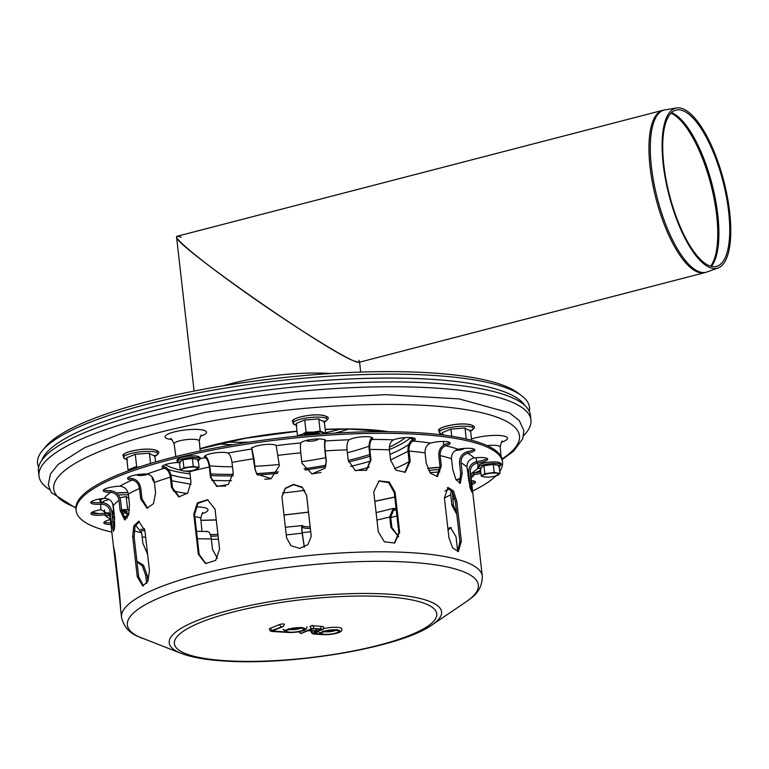 <?xml version="1.0" encoding="UTF-8"?>
<svg xmlns="http://www.w3.org/2000/svg" width="769" height="769" viewBox="0 0 769 769"><rect width="100%" height="100%" fill="white"/><g stroke="black" fill="none" stroke-linecap="round" stroke-linejoin="round"><path stroke-width="1.15" d="M112.159 514.932A8.248 1.826 -6.5 0 1 114.197 514.182M122.069 513.048A8.248 1.826 -6.5 0 1 127.212 513.75A8.248 1.826 -6.5 0 1 127.308 514.576L125.164 517.124A5.777 1.278 -6.5 0 1 123.684 517.922M122.867 516.066A5.777 1.278 -6.5 0 1 125.164 517.124M112.111 514.538L113.379 513.029A5.777 1.278 -6.5 0 1 114.014 512.577M121.771 511.25A5.777 1.278 -6.5 0 1 124.559 511.75L127.212 513.75M464.111 448.452A5.777 1.278 -6.5 0 1 464.024 448.577A5.777 1.278 -6.5 0 1 455.498 450.346M317.828 438.984A5.777 1.278 -6.5 0 1 317.799 439.464A5.777 1.278 -6.5 0 1 312.32 441.079A5.777 1.278 -6.5 0 1 306.62 440.733A5.777 1.278 -6.5 0 1 306.437 440.435M306.072 435.292A5.777 1.278 -6.5 0 1 311.628 433.726A5.777 1.278 -6.5 0 1 317.184 434.091L317.501 434.322M147.763 474.165A5.777 1.278 -6.5 0 1 139.266 475.492A5.777 1.278 -6.5 0 1 137.19 475.011A5.777 1.278 -6.5 0 1 137.007 474.704M38.633 467.273A247.56 54.849 -6.5 0 1 42.583 450.326L45.602 446.731A244.061 54.07 -6.5 0 1 259.768 380.405A244.061 54.07 -6.5 0 1 506.848 386.769A244.061 54.07 -6.5 0 1 517.902 392.921L521.661 395.747A247.56 54.849 -6.5 0 1 529.312 411.367M340.513 429.083A99.634 22.07 -6.5 0 1 325.585 432.755M249.319 442.127A99.634 22.07 -6.5 0 1 226.586 442.069M348.79 429.083A96.135 21.301 -6.5 0 1 334.842 433.139M233.026 444.732A96.135 21.301 -6.5 0 1 218.521 443.924M42.583 450.326A247.56 54.849 -6.5 0 1 259.826 383.058A247.56 54.849 -6.5 0 1 510.443 389.518A247.56 54.849 -6.5 0 1 521.661 395.747M181.167 237.265C177.975 236.025 176.437 235.929 176.543 236.977C173.006 243.946 323.749 349.366 353.653 360.844C357.662 362.545 359.613 362.814 359.507 361.632L358.902 360.305M709.518 267.401A82.687 28.29 -104.5 0 1 666.339 183.666A82.687 28.29 -104.5 0 1 676.566 107.977A82.687 28.29 -104.5 0 1 723.821 181.1A82.687 28.29 -104.5 0 1 718.054 267.977A82.687 28.29 -104.5 0 1 709.518 267.401M709.008 265.565A80.716 27.617 -104.5 0 1 666.858 183.829A80.716 27.617 -104.5 0 1 676.835 109.938A80.716 27.617 -104.5 0 1 722.966 181.321A80.716 27.617 -104.5 0 1 717.342 266.122A80.716 27.617 -104.5 0 1 709.008 265.565M704.817 272.639L359.046 362.314L353.653 360.844C338.11 354.269 290.547 324.249 247.089 293.595C203.535 262.902 172.256 237.333 177.005 236.294L662.724 110.332A83.84 28.684 -104.5 0 0 653.525 188.184A83.84 28.684 -104.5 0 0 697.041 271.793A83.84 28.684 -104.5 0 0 704.817 272.639L706.99 271.976A83.783 28.664 -104.5 0 1 698.339 271.39A83.783 28.664 -104.5 0 1 654.592 186.55A83.783 28.664 -104.5 0 1 664.945 109.861L662.724 110.332M410.185 438.013A132.037 29.251 -6.5 0 1 389.402 449.519M369.918 456.286A132.037 29.251 -6.5 0 1 348.549 461.958M325.652 466.696A132.037 29.251 -6.5 0 1 305.091 470.051M277.647 473.348A132.037 29.251 -6.5 0 1 257.365 474.954M233.151 475.867A132.037 29.251 -6.5 0 1 210.889 475.559M190.03 473.887A132.037 29.251 -6.5 0 1 168.267 469.494M408.868 444.299A132.037 29.251 -6.5 0 1 389.941 454.316M370.437 461.092A132.037 29.251 -6.5 0 1 350.626 466.389M321 472.416A132.037 29.251 -6.5 0 1 311.858 473.915M270.611 478.827A132.037 29.251 -6.5 0 1 264.815 479.279M231.527 480.683A132.037 29.251 -6.5 0 1 211.744 480.365M190.577 478.683A132.037 29.251 -6.5 0 1 170.872 474.915M523.631 435.59A247.56 54.849 173.5 0 0 530.937 419.989A247.56 54.849 173.5 0 0 189.837 407.426A247.56 54.849 173.5 0 0 38.998 476.04A247.56 54.849 173.5 0 0 49.62 489.603M530.937 419.989L530.389 415.193A247.56 54.849 173.5 0 0 189.289 402.629A247.56 54.849 173.5 0 0 38.45 471.243L38.998 476.04M430.006 472.685L439.839 471.878M451.73 436.244L450.922 429.131L465.014 428.006L466.264 438.984M442.598 434.975L442.329 432.601L450.922 429.131M443.713 444.751L443.338 441.464M471.637 440.291L470.513 430.352L467.84 429.852L465.014 428.006M323.912 433.851A12.381 2.74 173.5 0 0 322.97 432.716A12.381 2.74 173.5 0 0 313.185 432.111L306.081 432.178L301.833 434.408L297.478 435.639L296.094 423.488L304.697 420.018L318.789 418.903L320.173 431.053L313.185 432.111A12.381 2.74 173.5 0 0 301.833 434.408A12.381 2.74 173.5 0 0 299.468 435.908M306.081 432.178L304.697 420.018M320.173 431.053L325.662 433.389L324.278 421.239L321.605 420.749L318.789 418.903M319.827 434.149A8.248 1.826 173.5 0 0 319.568 433.687A8.248 1.826 173.5 0 0 311.416 433.197A8.248 1.826 173.5 0 0 303.592 435.514L303.592 435.514M135.267 454.296L136.651 466.447L128.048 469.917L126.664 457.766L135.267 454.296L149.359 453.172L150.532 463.467M139.737 466.85A12.381 2.74 173.5 0 0 132.403 468.677A12.381 2.74 173.5 0 0 130.038 470.186M155.588 461.977L154.848 455.517L152.175 455.027L149.359 453.172M113.447 509.837L112.764 503.801M103.652 502.753L103.469 501.148L109.111 499.514M104.834 513.173L104.469 509.934M113.802 510.741A12.381 2.74 173.5 0 0 111.736 511.241M127.539 508.713L126.154 496.563L119.926 497.735M128.981 498.408L126.154 496.563M108.41 512.423A12.381 2.74 173.5 0 0 107.122 513.25M129.528 510.107A12.381 2.74 173.5 0 0 121.589 509.703M127.289 513.817A12.381 2.74 173.5 0 0 128.788 513.288A12.381 2.74 173.5 0 0 129.057 513.183M126.029 512.865A8.248 1.826 173.5 0 0 126.943 511.356A8.248 1.826 173.5 0 0 121.704 510.645M113.918 511.779A8.248 1.826 173.5 0 0 111.88 512.539M115.014 553.68L119.57 593.649C120.906 611.009 120.944 612.845 119.676 599.157L113.399 545.903L115.014 553.68M120.56 608.76L120.079 599.118M215.032 509.165L219.588 549.143L215.676 560.38L205.486 563.562L198.325 554.218L193.778 514.25L197.383 502.926L207.524 499.725L215.032 509.165M207.938 499.85L198.046 503.33L194.605 514.471L199.161 554.449L205.909 563.667M394.276 543.193L398.832 532.638L394.286 492.66L388.681 482.624L378.646 481.096M395.093 492.256L399.649 532.235L394.689 543.001L384.394 541.847L378.29 531.802L373.734 491.833L379.05 480.885L389.287 482.067L395.093 492.256L394.286 492.66M432.111 624.88A137.065 30.366 -6.5 0 0 432.168 624.841A137.065 30.366 -6.5 0 0 301.967 597.215A137.065 30.366 -6.5 0 0 181.311 653.429L138.103 636.492C129.125 632.839 123.598 626.437 121.531 617.286A181.542 40.219 -6.5 0 1 297.363 556.766A181.542 40.219 -6.5 0 1 482.288 576.183L470.628 473.839A181.542 40.219 -6.5 0 0 470.282 472.195L471.906 492.237L470.09 487.767L466.966 467.081C466.86 462.361 469.128 459.343 473.791 458.026L474.204 457.959A12.381 2.74 -6.5 0 1 487.738 459.17A12.381 2.74 -6.5 0 1 477.52 463.063L477.107 463.13C472.445 464.447 470.176 467.465 470.282 472.195M457.622 551.594L459.92 541.616L455.363 501.648L452.432 491.997L447.356 487.729M456.786 501.301L461.342 541.28L458.362 551.527L452.653 547.932L448.952 537.858L444.395 497.879L448.048 487.469L453.537 491.112L456.786 501.301L455.363 501.648M311.243 536.397L306.62 495.496L302.294 487.575L293.604 484.701L285.299 488.526L281.935 496.899M306.61 495.13L311.234 536.214L307.975 544.558L299.66 548.403L290.913 545.663L286.558 537.8L281.935 496.716L285.193 488.267L293.498 484.345L302.255 487.171L306.62 495.496M144.899 530.591L149.455 570.569L147.936 581.249L142.765 585.997L137.247 576.683L132.691 536.704L133.758 526.025L138.699 521.267L144.899 530.591M139.42 521.363L134.988 526.592L134.114 536.733L138.67 576.712L143.486 585.92M146.658 583.498L145.764 575.654L142.448 566.138L137.084 561.918M136.997 561.976L137.766 561.649L143.486 565.234L147.187 575.318L147.879 581.374M451.23 527.582L448.058 530.004M447.894 528.572L450.528 527.486L456.036 536.8L457.718 551.536M217.329 558.342L212.494 549.316L211.312 538.915C210.475 533.417 208.918 531.004 206.64 531.677M218.069 535.858A12.381 2.74 -6.5 0 1 210.793 536.089M210.273 534.465A12.381 2.74 173.5 0 0 217.887 534.263M310.368 528.447A12.381 2.74 -6.5 0 1 302.525 527.169L302.294 526.996M304.332 547.192L302.102 533.119C301.535 527.592 301.592 525.054 302.284 525.496L302.467 527.101C301.9 526.765 301.852 528.889 302.323 533.465L304.389 547.163M285.357 527.255L302.342 525.573A12.381 2.74 173.5 0 0 310.186 526.842M396.285 510.212A12.381 2.74 -6.5 0 1 394.853 510.039L393.565 510.087L390.719 517.124L391.902 527.524L398.678 536.762M398.659 536.82L390.902 527.342L389.72 516.941L393.132 508.492L394.67 508.444A12.381 2.74 173.5 0 0 396.102 508.617M452.364 491.872L453.383 505.098L456.728 513.586M456.824 514.413L451.864 505.118L450.682 494.727L451.24 490.18M468.561 480.462A12.381 2.74 -6.5 0 1 469.1 480.471M471.397 480.587A12.381 2.74 -6.5 0 1 475.463 482.125A12.381 2.74 -6.5 0 1 471.849 484.547M471.666 482.942A12.381 2.74 173.5 0 0 474.838 481.384M470.445 488.997L468.657 472.416C468.523 466.706 471.282 463.082 476.924 461.535L477.338 461.467A12.381 2.74 173.5 0 0 487.113 458.43M445.386 445.905C441.685 447.635 439.935 450.874 440.128 455.633L441.31 466.024L437.446 476.482L430.525 473.32L426.247 463.294L425.065 452.893C424.873 448.135 426.622 444.895 430.323 443.175L430.659 443.069A12.381 2.74 -6.5 0 1 443.319 441.464A12.381 2.74 -6.5 0 1 450.153 443.127A12.381 2.74 -6.5 0 1 445.712 445.799L445.53 444.203A12.381 2.74 173.5 0 0 449.519 442.386M436.782 476.617L440.012 466.389L438.83 455.998C438.599 450.25 440.724 446.347 445.203 444.309M371.86 439.532C370.12 441.377 369.437 444.684 369.812 449.452L370.994 459.852L366.525 470.301L355.134 470.388L348.222 460.227L347.04 449.827C346.665 445.059 347.348 441.752 349.088 439.906L349.251 439.791A12.381 2.74 -6.5 0 1 362.901 436.744A12.381 2.74 -6.5 0 1 372.763 438.311A12.381 2.74 -6.5 0 1 372.004 439.416L371.821 437.821A12.381 2.74 173.5 0 0 372.138 437.571M366.207 470.503L370.37 460.256L369.187 449.865C368.745 444.098 369.572 440.118 371.677 437.926M276.215 445.712L279.358 465.716L271.13 478.654L256.779 474.127L254.981 469.1L251.79 449A12.381 2.74 -6.5 0 1 251.723 448.798A12.381 2.74 -6.5 0 1 262.835 444.78A12.381 2.74 -6.5 0 1 276.148 445.616L276.215 445.712M251.655 447.5L254.02 459.045L255.202 469.436L256.894 474.3M189.674 470.936L190.962 482.048L187.723 493.064L178.802 496.928L171.506 487.536L170.324 477.136C169.536 472.426 167.642 469.474 164.643 468.292L164.383 468.234A12.381 2.74 -6.5 0 1 162.067 466.937A12.381 2.74 -6.5 0 1 179.004 462.477M162.519 466.072A12.381 2.74 173.5 0 0 164.201 466.629L164.46 466.687C168.075 468.081 170.372 471.628 171.333 477.318L172.516 487.719L179.312 497.005M120.175 486.219C124.665 486.806 127.375 489.42 128.298 494.083L129.49 504.474L128.538 515.086L124.665 519.921L120.166 510.597L118.984 500.196C118.061 495.544 115.35 492.919 110.851 492.333L110.467 492.323A12.381 2.74 -6.5 0 1 103.209 490.66A12.381 2.74 -6.5 0 1 119.781 486.21L120.175 486.219M103.661 489.805A12.381 2.74 173.5 0 0 110.284 490.728L110.669 490.728C116.1 491.401 119.378 494.544 120.502 500.177L121.694 510.568L125.434 519.738M109.996 516.018L104.478 514.836A12.381 2.74 -6.5 0 1 90.934 513.625A12.381 2.74 -6.5 0 1 101.162 509.732L109.88 515.057M91.386 512.76A12.381 2.74 173.5 0 0 104.296 513.231L109.39 513.865M114.37 528.985L112.591 518.777M112.245 515.682L114.687 519.411M147.61 554.372L142.861 543.183L141.679 532.782L135.527 525.208M144.88 530.427A12.381 2.74 -6.5 0 1 141.313 530.966M140.727 529.418A12.381 2.74 173.5 0 0 144.62 528.841M113.841 524.4A12.381 2.74 -6.5 0 1 113.264 524.429M110.957 524.496A12.381 2.74 -6.5 0 1 103.834 522.843A12.381 2.74 -6.5 0 1 110.409 519.613M104.276 521.978A12.381 2.74 173.5 0 0 110.774 522.901M113.062 522.833A12.381 2.74 173.5 0 0 113.658 522.795M104.584 498.35C109.39 498.639 112.274 501.09 113.226 505.723L114.418 516.114L114.639 526.602L113.447 531.389L111.303 521.93L110.121 511.529C109.169 506.906 106.285 504.445 101.47 504.166L101.056 504.185A12.381 2.74 -6.5 0 1 90.723 502.647A12.381 2.74 -6.5 0 1 104.161 498.379L104.584 498.35M91.175 501.792A12.381 2.74 173.5 0 0 100.874 502.59L101.287 502.561C107.102 502.859 110.592 505.81 111.755 511.404L114.225 529.735M147.292 474.089C151.166 474.982 153.54 477.78 154.415 482.461L155.598 492.852L153.512 503.618L147.071 508.194L140.698 498.86L139.516 488.469C138.651 483.778 136.276 480.99 132.403 480.096L132.066 480.058A12.381 2.74 -6.5 0 1 127.548 478.481A12.381 2.74 -6.5 0 1 134.056 475.271A12.381 2.74 -6.5 0 1 146.956 474.06L147.292 474.089M128 477.626A12.381 2.74 173.5 0 0 131.883 478.462L132.22 478.491C136.901 479.539 139.766 482.884 140.823 488.546L142.015 498.946L147.735 508.184M228.066 453.124C229.989 454.575 231.296 457.661 231.998 462.4L233.18 472.791L228.431 484.383L216.858 486.421L210.485 477.386L209.303 466.985C208.61 462.256 207.303 459.16 205.381 457.718L205.217 457.632A12.381 2.74 -6.5 0 1 204.419 456.815A12.381 2.74 -6.5 0 1 213.936 453.028A12.381 2.74 -6.5 0 1 227.903 453.047L228.066 453.124M204.871 455.95A12.381 2.74 173.5 0 0 205.035 456.036L205.198 456.113C207.515 457.824 209.091 461.535 209.937 467.264L211.119 477.655L217.175 486.546M325.258 441.079C324.729 442.867 324.71 446.145 325.181 450.903L326.373 461.304L325.095 468.081L312.031 473.954L301.957 463.246L300.775 452.854C300.304 448.087 300.323 444.809 300.852 443.021L300.91 442.915A12.381 2.74 -6.5 0 1 313.887 439.195A12.381 2.74 -6.5 0 1 325.354 440.637A12.381 2.74 -6.5 0 1 325.306 440.973L325.162 440.243M324.989 468.273L326.162 461.688L324.979 451.297C324.403 445.539 324.431 441.598 325.076 439.474M412.828 441.175C410.012 443.002 408.743 446.299 409.012 451.067L410.204 461.458L405.263 472.243L396.054 470.234L390.614 460.237L389.431 449.846C389.152 445.078 390.431 441.781 393.247 439.955L393.507 439.849A12.381 2.74 -6.5 0 1 407.012 437.513A12.381 2.74 -6.5 0 1 415.337 439.157A12.381 2.74 -6.5 0 1 413.078 441.06L412.895 439.464A12.381 2.74 173.5 0 0 414.702 438.417M404.754 472.416L409.204 461.861L408.022 451.47C407.695 445.703 409.233 441.742 412.645 439.58M467.312 453.393C462.976 454.95 460.881 458.093 461.025 462.832L462.207 473.233L460.275 483.259L455.815 479.318L452.691 469.167L451.509 458.776C451.374 454.037 453.47 450.884 457.795 449.336L458.18 449.25A12.381 2.74 -6.5 0 1 474.848 449.952A12.381 2.74 -6.5 0 1 467.687 453.306L467.514 451.701A12.381 2.74 173.5 0 0 474.213 449.211M459.458 483.211L460.689 473.531L459.506 463.14C459.343 457.411 461.881 453.623 467.129 451.797M480.942 473.464A12.381 2.74 -6.5 0 1 474.521 474.415L470.83 475.627M468.763 477.53L468.254 478.308M467.975 475.905L468.763 475.127M470.763 473.8L474.338 472.81A12.381 2.74 173.5 0 0 480.76 471.858M470.657 474.108L477.626 468.609A12.381 2.74 -6.5 0 1 479.971 468.494M468.879 474.415L469.801 486.652M454.863 498.629A214.551 47.534 -6.5 0 1 452.739 499.437M396.948 516.037A214.551 47.534 -6.5 0 1 390.767 517.489M310.734 531.667A214.551 47.534 -6.5 0 1 302.246 532.734M218.454 539.175A214.551 47.534 -6.5 0 1 211.36 539.357M145.668 537.291A214.551 47.534 -6.5 0 1 142.15 536.935M111.832 532.119A214.551 47.534 -6.5 0 1 76.169 510.683A214.551 47.534 -6.5 0 1 283.963 439.166A214.551 47.534 -6.5 0 1 502.513 462.111A214.551 47.534 -6.5 0 1 499.763 471.359M495.842 475.963A214.551 47.534 -6.5 0 1 472.589 491.016M76.169 510.683L75.987 509.088A214.551 47.534 -6.5 0 1 283.78 437.571A214.551 47.534 -6.5 0 1 502.33 460.506L502.513 462.111M335.784 630.253A6.604 1.461 -6.5 0 1 335.14 630.551A6.604 1.461 -6.5 0 1 324.21 631.57M300.862 628.081A6.604 1.461 -6.5 0 1 300.218 628.379A6.604 1.461 -6.5 0 1 289.288 629.398M318.664 629.09A2.067 1.259 -86.4 0 0 319.01 629.186A2.067 1.259 -86.4 0 0 319.366 629.129L312.685 628.715M319.26 629.167L312.608 628.792L308.542 630.301L315.396 630.734A2.067 1.259 -86.4 0 0 316.405 629.032M307.792 630.609L301.717 633.06L311.906 628.494L320.115 628.831A4.537 1.009 -6.5 0 1 321.48 629.907A4.537 1.009 -6.5 0 1 316.415 631.022A4.95 1.096 -6.5 0 1 316.472 631.714L314.896 633.022A3.71 0.827 173.5 0 0 316.184 633.781L321.144 634.098A9.901 2.192 -6.5 0 1 329.555 630.09A9.901 2.192 -6.5 0 1 339.562 631.849A9.901 2.192 -6.5 0 1 324.191 634.627L315.444 634.089A4.95 1.096 -6.5 0 1 313.723 633.07L315.3 631.753A3.71 0.827 173.5 0 0 314.012 630.993L307.965 630.618M312.522 625.389L310.042 626.389A2.682 0.596 173.5 0 1 313.781 625.87L321.125 626.331A6.604 1.461 173.5 0 1 323.711 627.187C322.048 630.147 325.71 628.955 317.039 631.032L317.52 630.926M311.791 630.936L311.541 631.147A7.017 1.557 173.5 0 0 311.224 631.676C311.407 633.3 312.695 634.127 315.088 634.146A2.067 1.259 -86.4 0 0 315.444 634.089M316.415 631.022L317.039 631.032M323.489 634.588A2.067 1.259 -86.4 0 0 323.836 634.694C336.947 634.117 342.936 632.176 341.811 628.879A11.968 2.653 173.5 0 0 335.409 627.273A11.968 2.653 173.5 0 0 323.345 628.715M321.144 634.098L318.049 631.339M282.531 626.658A2.067 1.567 68 0 0 283.069 626.581L284.472 624.332A2.682 0.596 173.5 0 0 282.627 623.976A2.682 0.596 173.5 0 0 279.685 624.505L270.63 628.158A6.19 1.375 173.5 0 0 269.371 629.157C269.784 630.859 270.957 631.647 272.918 631.522A2.067 1.259 -86.4 0 0 273.274 631.455A4.124 0.913 -6.5 0 1 272.486 630.253L282.531 626.658L273.466 630.311A2.884 0.644 173.5 0 0 274.014 631.157L286.212 631.916L283.127 629.167M493.304 464.447L499.1 465.505L500.004 473.454L494.207 472.406L493.304 464.447L483.922 465.754L480.337 468.11L481.24 476.059L484.172 476.915A8.248 1.826 -6.5 0 1 483.067 475.213A8.248 1.826 -6.5 0 1 489.555 473.387A8.248 1.826 -6.5 0 1 497.149 473.262A8.248 1.826 -6.5 0 1 498.254 474.963A8.248 1.826 -6.5 0 1 495.178 476.136A8.248 1.826 -6.5 0 1 491.766 476.79A8.248 1.826 -6.5 0 1 486.489 477.126A8.248 1.826 -6.5 0 1 484.172 476.915L487.037 477.116M483.922 465.754L484.826 473.704L481.24 476.059M494.207 472.406L484.826 473.704M495.178 476.136L500.004 473.454M192.385 458.449L198.181 459.506L199.084 467.456L193.288 466.408L192.385 458.449L182.993 459.756L179.408 462.102L180.321 470.061L183.253 470.916A8.248 1.826 -6.5 0 1 182.147 469.215A8.248 1.826 -6.5 0 1 188.636 467.389A8.248 1.826 -6.5 0 1 196.22 467.264A8.248 1.826 -6.5 0 1 197.325 468.965A8.248 1.826 -6.5 0 1 194.259 470.138A8.248 1.826 -6.5 0 1 190.847 470.791A8.248 1.826 -6.5 0 1 185.569 471.128A8.248 1.826 -6.5 0 1 183.253 470.916L186.117 471.109M182.993 459.756L183.906 467.706L180.321 470.061A125.876 27.886 -6.5 0 1 165.248 464.668M193.288 466.408L183.906 467.706M194.259 470.138L199.084 467.456M369.053 446.145A114.206 25.3 -6.5 0 1 347.377 452.768M325.7 457.68A114.206 25.3 -6.5 0 1 301.794 461.736M279.224 464.476A114.206 25.3 -6.5 0 1 254.847 466.293M232.498 466.802A114.206 25.3 -6.5 0 1 209.735 465.841M405.032 437.619A125.876 27.886 -6.5 0 1 389.412 447.116M369.716 454.517A125.876 27.886 -6.5 0 1 348.251 460.439M326.046 465.178A125.876 27.886 -6.5 0 1 304.091 468.802M278.407 471.897A125.876 27.886 -6.5 0 1 256.49 473.598M233.257 474.367A125.876 27.886 -6.5 0 1 210.696 473.877M189.799 471.82A125.876 27.886 -6.5 0 1 185.589 471.128L185.233 471.118M41.882 460.189A244.34 54.138 -6.5 0 1 245.993 388.845A244.34 54.138 -6.5 0 1 507.848 393.228A244.34 54.138 -6.5 0 1 524.554 405.196M223.789 385.702A83.84 18.571 -6.5 0 1 330.564 373.542M671.5 112.639A81.802 27.992 -104.5 0 1 671.981 112.832A81.802 27.992 -104.5 0 1 712.171 184.762A81.802 27.992 -104.5 0 1 711.373 266.362M670.981 113.139A81.86 28.011 -104.5 0 1 710.883 184.454A81.86 28.011 -104.5 0 1 710.662 266.17M202.016 513.817A20.898 4.633 173.5 0 0 195.739 506.963M194.874 516.874A12.65 2.797 -6.5 0 1 200.757 518.566C201.853 513.807 202.574 511.923 202.901 512.904M501.446 442.242A20.898 4.633 173.5 0 0 501.109 435.629A20.898 4.633 173.5 0 0 471.493 439.032M487.219 445.626A12.65 2.797 -6.5 0 1 500.186 446.981C501.292 442.223 502.003 440.339 502.33 441.329M200.526 436.244A20.898 4.633 173.5 0 0 200.228 429.64A20.898 4.633 173.5 0 0 170.641 433.005A20.898 4.633 173.5 0 0 171.843 439.512M170.776 438.82C170.583 437.494 171.698 439.166 174.14 443.848A12.65 2.797 -6.5 0 1 183.243 440.07A12.65 2.797 -6.5 0 1 197.556 439.81A12.65 2.797 -6.5 0 1 199.267 440.983C200.363 436.225 201.084 434.341 201.411 435.331M304.755 490.334A135.334 29.981 -6.5 0 1 282.579 492.996M187.328 493.515A135.334 29.981 -6.5 0 1 173.256 490.92M154.386 482.269A135.334 29.981 -6.5 0 1 152.099 476.982M199.998 448.702A135.334 29.981 -6.5 0 1 296.969 431.207M325.2 429.333A135.334 29.981 -6.5 0 1 388.758 431.726M411.357 437.619A135.334 29.981 -6.5 0 1 413.982 438.926M409.175 461.563A135.334 29.981 -6.5 0 1 394.487 468.744M394.776 496.966A234.362 51.917 -6.5 0 1 376.666 500.84A234.362 51.917 -6.5 0 1 374.801 501.215M308.504 512.048A234.362 51.917 -6.5 0 1 283.953 514.932M216.243 519.825A234.362 51.917 -6.5 0 1 200.911 520.267M127.356 517.777A234.362 51.917 -6.5 0 1 124.684 517.499M98.922 513.673A234.362 51.917 -6.5 0 1 92.155 512.221M75.92 507.502A234.362 51.917 -6.5 0 1 280.733 410.819A234.362 51.917 -6.5 0 1 502.032 458.949M480.587 470.33A234.362 51.917 -6.5 0 1 474.944 472.752M468.532 475.338A234.362 51.917 -6.5 0 1 467.937 475.569M460.9 478.193A234.362 51.917 -6.5 0 1 456.142 479.875M440.128 469.599A17.178 3.807 173.5 0 0 428.641 470.638M440.099 467.369A16.755 3.71 173.5 0 0 427.622 468.542M470.58 431.015A17.178 3.807 173.5 0 0 472.041 427.276A17.178 3.807 173.5 0 0 449.702 427.641A17.178 3.807 173.5 0 0 440.56 433.649A17.178 3.807 173.5 0 0 442.511 434.206M472.156 427.324A16.755 3.71 173.5 0 0 455.613 424.45A16.755 3.71 173.5 0 0 440.147 430.967M324.355 421.902A17.178 3.807 173.5 0 0 325.816 418.163A17.178 3.807 173.5 0 0 303.467 418.538A17.178 3.807 173.5 0 0 294.325 424.536A17.178 3.807 173.5 0 0 296.276 425.103M325.921 418.211A16.755 3.71 173.5 0 0 309.388 415.337A16.755 3.71 173.5 0 0 293.921 421.864M154.925 456.18A17.178 3.807 173.5 0 0 156.386 452.441A17.178 3.807 173.5 0 0 134.037 452.806A17.178 3.807 173.5 0 0 124.895 458.814A17.178 3.807 173.5 0 0 126.847 459.372M156.492 452.489A16.755 3.71 173.5 0 0 139.958 449.615A16.755 3.71 173.5 0 0 124.491 456.132M128.394 494.89A17.178 3.807 173.5 0 0 118.513 495.073M103.123 498.485A17.178 3.807 173.5 0 0 101.7 502.195A17.178 3.807 173.5 0 0 103.344 502.695L99.96 501.09L99.547 498.975M128.019 492.679A16.755 3.71 173.5 0 0 116.58 493.016M100.595 498.812A16.755 3.71 173.5 0 0 101.287 499.523M115.629 559.13L115.119 559.188M194.605 514.471L193.778 514.25M199.161 554.449L198.325 554.218M398.832 532.638L399.649 532.235M459.92 541.616L461.342 541.28M134.114 536.733L132.691 536.704M138.67 576.712L137.247 576.683M147.187 575.318L145.764 575.654M394.584 510.01L394.401 508.405M390.902 527.342L391.902 527.524M451.864 505.118L453.383 505.098M477.107 463.13L476.924 461.535M469.84 482.807L471.464 482.586M440.012 466.389L441.31 466.024M370.37 460.256L370.994 459.852M251.771 448.49L251.838 449.096M164.46 466.687L164.643 468.292M172.516 487.719L171.506 487.536M110.669 490.728L110.851 492.333M121.694 510.568L120.166 510.597M104.709 513.192L104.892 514.788M101.287 502.561L101.47 504.166M112.937 521.795L111.303 521.93M132.22 478.491L132.403 480.096M142.015 498.946L140.698 498.86M205.198 456.113L205.381 457.718M211.119 477.655L210.485 477.386M409.204 461.861L410.204 461.458M460.689 473.531L462.207 473.233M474.098 474.454L473.915 472.858M110.352 519.133A189.799 42.045 -6.5 0 1 104.478 514.836M101.162 509.732A189.799 42.045 -6.5 0 1 101.056 504.185M104.161 498.379A189.799 42.045 -6.5 0 1 110.467 492.323M119.781 486.21A189.799 42.045 -6.5 0 1 132.066 480.058M146.956 474.06A189.799 42.045 -6.5 0 1 164.383 468.234M200.2 458.757A189.799 42.045 -6.5 0 1 205.217 457.632M227.903 453.047A189.799 42.045 -6.5 0 1 251.79 449M276.148 445.616A189.799 42.045 -6.5 0 1 300.91 442.915M325.306 440.973A189.799 42.045 -6.5 0 1 349.251 439.791M372.004 439.416A189.799 42.045 -6.5 0 1 393.507 439.849M413.078 441.06A189.799 42.045 -6.5 0 1 430.659 443.069M445.712 445.799A189.799 42.045 -6.5 0 1 458.18 449.25M467.687 453.306A189.799 42.045 -6.5 0 1 474.204 457.959M477.52 463.063A189.799 42.045 -6.5 0 1 477.972 466.129M477.934 466.87A189.799 42.045 -6.5 0 1 477.626 468.609M474.521 474.415A189.799 42.045 -6.5 0 1 471.109 478.03M469.023 479.818A189.799 42.045 -6.5 0 1 468.523 480.221M394.853 510.039A189.799 42.045 -6.5 0 1 392.45 510.664M440.128 455.633A181.542 40.219 -6.5 0 1 451.509 458.776M369.812 449.452A181.542 40.219 -6.5 0 1 389.431 449.846M278.176 455.325A181.542 40.219 -6.5 0 1 300.775 452.854M189.78 471.657A181.542 40.219 -6.5 0 1 209.303 466.985M128.298 494.083A181.542 40.219 -6.5 0 1 139.516 488.469M113.399 545.903L109.871 514.942A181.542 40.219 -6.5 0 1 110.121 511.529M113.226 505.723A181.542 40.219 -6.5 0 1 118.984 500.196M154.415 482.461A181.542 40.219 -6.5 0 1 170.324 477.136M231.998 462.4A181.542 40.219 -6.5 0 1 253.799 458.709M325.181 450.903A181.542 40.219 -6.5 0 1 347.04 449.827M409.012 451.067A181.542 40.219 -6.5 0 1 425.065 452.893M461.025 462.832A181.542 40.219 -6.5 0 1 466.966 467.081M302.102 533.119A179.898 39.853 -6.5 0 1 286.231 534.916M389.72 516.941A179.898 39.853 -6.5 0 1 376.954 520.075M450.682 494.727A179.898 39.853 -6.5 0 1 444.405 498.014M469.023 475.675A179.898 39.853 -6.5 0 1 468.744 477.376M141.679 532.782A179.898 39.853 -6.5 0 1 134.104 530.831M211.312 538.915A179.898 39.853 -6.5 0 1 197.364 538.713M226.115 660.734A132.037 29.251 -6.5 0 1 254.818 607.058A132.037 29.251 -6.5 0 1 435.735 618.334A132.037 29.251 -6.5 0 1 226.115 660.734M142.938 638.578A176.63 39.132 -6.5 0 1 298.43 566.138A176.63 39.132 -6.5 0 1 466.216 601.743L432.168 624.841C400.505 647.748 291.672 665.714 224.404 661.023C206.303 659.937 191.933 657.408 181.311 653.429M312.512 628.706L308.542 630.301M315.396 630.734A3.297 0.731 173.5 0 0 319.991 630.09A3.297 0.731 173.5 0 0 319.366 629.129M337.005 632.656A8.661 1.923 173.5 0 0 331.237 630.196A8.661 1.923 173.5 0 0 322.201 633.839A8.661 1.923 173.5 0 0 337.005 632.656M313.31 630.945A2.067 1.259 -86.4 0 0 313.656 631.051A2.067 1.259 -86.4 0 0 314.012 630.993M300.737 632.993A2.067 1.567 -112 0 1 299.112 631.724M298.334 631.33C300.218 633.502 301.525 634.05 302.255 632.974A2.067 1.567 -112 0 1 301.717 633.06M311.906 628.494A2.067 1.567 -112 0 1 310.042 626.389M312.772 628.369A2.067 1.259 -86.4 0 0 313.781 625.87M302.255 632.974L307.908 630.695L313.656 631.051A2.067 1.903 50.3 0 0 315.3 631.753M320.115 628.831A2.067 1.259 -86.4 0 0 321.125 626.331M311.541 631.147A2.067 1.903 50.3 0 0 313.723 633.07M314.684 634.012A2.067 1.259 -86.4 0 0 315.088 634.146L323.836 634.694A2.067 1.259 -86.4 0 0 324.191 634.627M316.472 631.714A2.067 1.903 50.3 0 0 317.568 631.301L315.992 632.608A2.067 1.903 50.3 0 1 314.896 633.022M316.184 633.781A2.067 1.259 -86.4 0 0 317.222 631.589M302.073 630.484A8.661 1.923 173.5 0 0 296.305 628.023A8.661 1.923 173.5 0 0 287.279 631.657A8.661 1.923 173.5 0 0 302.073 630.484M286.212 631.916A9.901 2.192 -6.5 0 1 294.633 627.917A9.901 2.192 -6.5 0 1 304.639 629.676A9.901 2.192 -6.5 0 1 289.259 632.454L273.274 631.455M279.685 624.505A2.067 1.567 68 0 0 281.55 626.6M270.63 628.158A2.067 1.567 68 0 0 272.486 630.253M273.466 630.311A2.067 1.567 68 0 0 274.014 630.234L283.069 626.581M272.495 631.368A2.067 1.259 -86.4 0 0 272.918 631.522L288.904 632.512A2.067 1.259 -86.4 0 0 289.259 632.454M274.014 631.157A2.067 1.259 -86.4 0 0 274.946 629.849M288.558 632.406A2.067 1.259 -86.4 0 0 288.904 632.512C306.898 631.599 306.773 629.004 306.879 626.697M480.385 468.6A11.122 2.461 -6.5 0 1 485.797 464.332A11.122 2.461 -6.5 0 1 500.6 464.726A11.122 2.461 -6.5 0 1 499.206 466.456M479.356 466.456A10.814 2.394 -6.5 0 1 486.883 462.477A10.814 2.394 -6.5 0 1 500.1 463.053M179.465 462.602A11.122 2.461 -6.5 0 1 184.877 458.334A11.122 2.461 -6.5 0 1 199.68 458.718A11.122 2.461 -6.5 0 1 198.287 460.458M178.437 460.458A10.814 2.394 -6.5 0 1 185.963 456.478A10.814 2.394 -6.5 0 1 199.181 457.055M124.895 512.01L125.808 510.914M113.11 513.346L111.966 512.49M317.799 439.464L318.203 438.974M317.539 434.322L318.433 433.255M305.303 435.36L304.601 434.831M360.699 372.081L359.575 362.18M194.096 391.065L176.543 236.977M676.566 107.977L664.945 109.861M718.054 267.977L706.99 271.976M201.978 531.437L200.757 518.566M501.1 456.575L500.186 446.981M476.617 461.592L476.107 457.738M200.219 450.961L199.267 440.983M175.822 456.555L174.14 443.848M225.634 486.152L216.156 485.998M191.039 484.268L171.727 480.769M200.017 448.904L245.811 438.215L296.988 431.332M325.21 429.467L349.232 429.092L386.701 431.707M409.127 437.503L412.761 439.522M408.003 451.307L390.585 459.968M369.12 467.196L355.836 470.753M394.785 497.12L374.82 501.35M308.513 512.173L283.972 515.057M216.262 519.969L200.93 520.411M127.221 517.998L124.27 517.691M97.192 513.682L91.684 512.519M75.92 508.146L51.206 492.496L48.293 484.758L50.437 474.069L58.184 464.38L84.638 447.683L125.616 431.918L205.102 412.357L297.17 399.255L385.711 394.651L459.266 398.928L509.482 412.857L519.296 420.585L523.833 430.563L522.747 438.753L513.702 451.067L502.186 459.583M480.625 470.686L476.049 472.637M460.891 478.462L456.267 480.087M440.099 467.331L427.602 468.504M443.242 434.341L440.329 433.581L438.532 430.131C438.599 429.313 440.272 428.246 443.55 426.949C452.085 424.565 459.545 423.584 465.947 424.007C479.125 425.92 474.329 428.458 469.897 431.303M297.007 425.228L294.104 424.469L292.307 421.018C292.364 420.201 294.037 419.143 297.324 417.836C305.851 415.452 313.319 414.481 319.712 414.904C332.9 416.808 328.094 419.345 323.672 422.191M127.577 459.506L124.674 458.747L122.877 455.296C122.934 454.479 124.607 453.412 127.894 452.114C136.421 449.73 143.89 448.75 150.282 449.183C163.47 451.086 158.664 453.623 154.242 456.469M128.01 492.621L116.552 492.996M207.447 531.466L196.528 531.35M393.132 508.492L376.108 512.615M449.788 488.7L444.934 491.026M112.428 515.864L114.552 517.547M482.288 576.183C482.336 585.565 478.395 593.043 470.465 598.618L466.216 601.743M121.531 617.286L120.56 608.712M286.222 630.128L283.473 629.965M323.365 630.974L323.009 632.137L330.132 630.349L337.082 630.532L336.476 629.484M288.433 628.802L288.087 629.955L295.209 628.177L302.15 628.36L301.554 627.302M481.192 468.754C477.732 467.898 476.953 466.648 478.876 464.985C482.038 462.832 488.132 461.833 497.159 461.977L500.965 463.447C501.878 464.37 501.042 465.485 498.456 466.783M180.273 462.755C176.803 461.9 176.034 460.65 177.956 458.987C181.119 456.834 187.213 455.834 196.239 455.979L200.046 457.449C200.959 458.372 200.123 459.487 197.537 460.785"/></g></svg>
